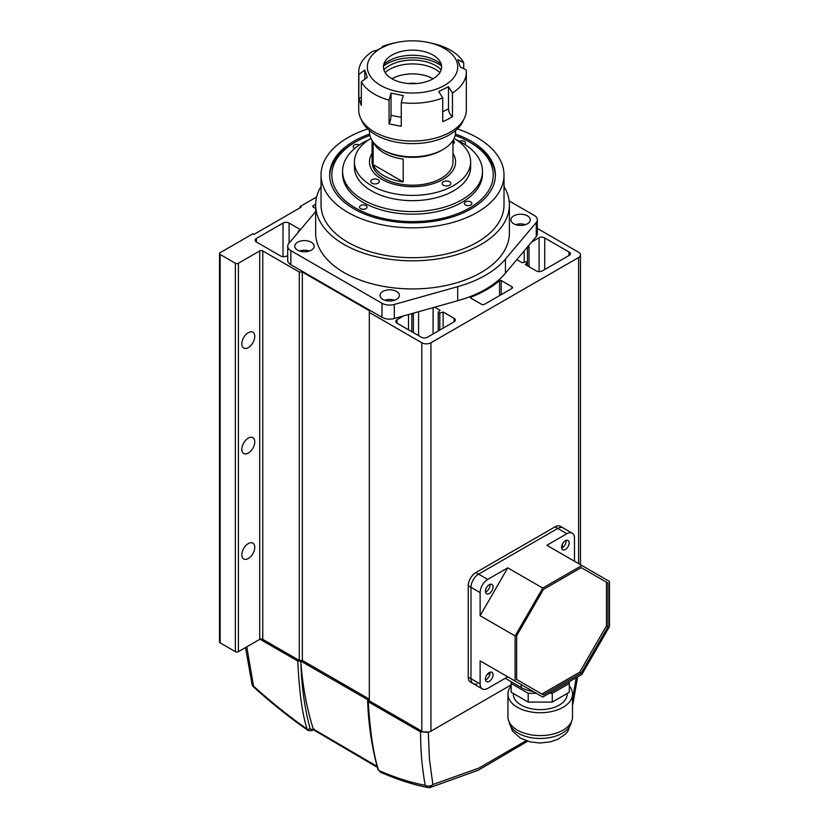 <?xml version="1.0" encoding="UTF-8"?>
<svg xmlns="http://www.w3.org/2000/svg" width="829" height="829" viewBox="0 0 829 829"><rect width="100%" height="100%" fill="white"/><g stroke="black" fill="none" stroke-linecap="round" stroke-linejoin="round"><path stroke-width="1.24" d="M531.7 241.985L539.088 237.716A3.793 2.186 180 0 1 544.384 237.757A3.793 2.186 180 0 1 544.726 237.975L568.995 251.995A3.793 2.186 180 0 1 569.388 252.192A3.793 2.186 180 0 1 570.497 253.736A3.793 2.186 180 0 1 569.45 255.249L542.363 270.886A4.3 2.487 180 0 1 536.27 270.886L525.317 264.565L527.037 262.648A1.078 0.622 180 0 0 527.151 262.368L527.151 265.622M544.726 237.975L544.726 269.529M248.306 347.6A9.15 5.285 120 0 0 254.275 339.538A9.15 5.285 120 0 0 252.876 332.211A9.15 5.285 120 0 0 248.306 332.667A9.15 5.285 120 0 0 242.327 340.729A9.15 5.285 120 0 0 243.726 348.056A9.15 5.285 120 0 0 248.306 347.6M248.306 453.059A9.15 5.285 120 0 0 254.275 444.997A9.15 5.285 120 0 0 252.876 437.66A9.15 5.285 120 0 0 248.306 438.116A9.15 5.285 120 0 0 242.327 446.178A9.15 5.285 120 0 0 243.726 453.504A9.15 5.285 120 0 0 248.306 453.059M248.306 558.508A9.15 5.285 120 0 0 254.275 550.446A9.15 5.285 120 0 0 252.876 543.109A9.15 5.285 120 0 0 248.306 543.565A9.15 5.285 120 0 0 242.327 551.627A9.15 5.285 120 0 0 243.726 558.964A9.15 5.285 120 0 0 248.306 558.508M516.819 259.653L522.27 262.803L525.586 261.809A1.078 0.622 180 0 1 527.151 262.368M501.224 280.534L511.918 286.71A2.155 1.243 180 0 1 512.55 287.58A2.155 1.243 180 0 1 511.918 288.461L484.53 304.284A2.155 1.243 180 0 1 481.483 304.284L470.789 298.108A1.078 0.622 180 0 1 470.945 297.145A104.609 60.393 0 0 0 499.566 280.627A1.078 0.622 180 0 1 501.224 280.534L501.224 294.637M434.738 307.165L440.085 310.253L438.365 312.17A1.078 0.622 180 0 0 439.816 313.01L443.132 312.015L454.085 318.336A4.3 2.487 180 0 1 455.349 320.098A4.3 2.487 180 0 1 454.085 321.859L427.453 337.237A4.3 2.487 180 0 1 421.36 337.237L397.081 323.217A4.3 2.487 180 0 1 395.827 321.455A4.3 2.487 180 0 1 397.081 319.704L403.702 315.88M413.205 313.217L413.256 313.269A1.078 0.622 180 0 1 411.806 314.108L410.946 313.849M220.141 642.869L220.141 254.451A2.155 1.243 180 0 1 219.519 253.581L219.519 641.988A2.155 1.243 0 0 0 220.141 642.869L235.363 651.656A2.155 1.243 0 0 0 238.41 651.656L238.41 263.239L259.715 250.938A2.155 1.243 180 0 1 262.762 250.938L299.29 272.026L302.336 272.026L369.309 310.699L369.309 312.45L421.816 342.771A6.456 3.73 0 0 0 430.945 342.771L578.59 257.529A6.456 3.73 0 0 0 580.476 254.897A6.456 3.73 0 0 0 578.59 252.254L537.347 228.452M316.637 196.991L300.057 206.566L301.114 207.177L253.933 234.42L252.866 233.809L220.141 252.7A2.155 1.243 180 0 0 219.519 253.581M220.141 254.451L235.363 263.239L235.363 651.656M238.41 263.239A2.155 1.243 180 0 1 235.363 263.239M528.405 245.892L528.933 246.482A1.078 0.622 180 0 1 527.482 247.311L527.265 247.249M287.704 255.436L286.73 255.995A4.3 2.487 180 0 1 280.648 255.995L256.368 241.975A4.3 2.487 180 0 1 255.104 240.223A4.3 2.487 180 0 1 256.368 238.462L283.01 223.084A4.3 2.487 180 0 1 289.093 223.084L300.046 229.405L298.336 231.322A1.078 0.622 180 0 0 298.212 231.602L298.212 232.338M315.662 208.545L313.445 207.271A2.155 1.243 180 0 1 312.813 206.39A2.155 1.243 180 0 1 313.445 205.509L315.673 204.224M369.309 312.45L369.309 700.868L421.816 731.178A6.456 3.73 0 0 0 430.945 731.178L511.172 684.868M238.41 651.656L259.715 639.356A2.155 1.243 0 0 1 262.762 639.356L299.29 660.444L302.336 660.444L369.309 699.106M443.132 312.015L443.132 328.18M433.09 307.632L433.09 333.973M418.593 311.704L418.593 335.631M408.5 329.807L408.5 314.533M302.336 660.444L302.336 272.026M299.29 272.026L299.29 660.444M300.057 206.566L300.057 207.789M568.995 255.508L568.995 251.995M539.088 271.611L539.088 237.716M524.177 262.233L524.177 250.918M382.843 299.362A9.689 5.596 0 0 0 393.402 300.575A9.689 5.596 0 0 0 399.381 295.404A9.689 5.596 0 0 0 396.542 291.456A9.689 5.596 0 0 0 385.993 290.243A9.689 5.596 0 0 0 380.014 295.404A9.689 5.596 0 0 0 382.843 299.362M513.742 223.789A9.689 5.596 0 0 0 524.301 225.001A9.689 5.596 0 0 0 530.28 219.84A9.689 5.596 0 0 0 527.441 215.882A9.689 5.596 0 0 0 516.881 214.67A9.689 5.596 0 0 0 510.902 219.84A9.689 5.596 0 0 0 513.742 223.789M297.611 250.151A9.689 5.596 0 0 0 308.17 251.363A9.689 5.596 0 0 0 314.15 246.203A9.689 5.596 0 0 0 311.31 242.244A9.689 5.596 0 0 0 300.751 241.032A9.689 5.596 0 0 0 294.772 246.203A9.689 5.596 0 0 0 297.611 250.151M315.662 204.898L315.662 233.022A96.858 55.926 0 0 0 344.035 272.565A96.858 55.926 0 0 0 449.598 284.679A96.858 55.926 0 0 0 509.389 233.022L509.389 204.898A96.858 55.926 180 0 1 449.598 256.565A96.858 55.926 180 0 1 344.035 244.441A96.858 55.926 180 0 1 315.662 204.898A96.858 55.926 180 0 1 321.041 186.515M457.328 128.972A91.48 52.818 180 0 1 477.214 137.676A91.48 52.818 180 0 1 504.011 175.023A91.48 52.818 180 0 1 447.536 223.82A91.48 52.818 180 0 1 347.838 212.369A91.48 52.818 180 0 1 321.041 175.023A91.48 52.818 180 0 1 367.724 128.972M504.011 175.023L504.011 204.898A91.48 52.818 180 0 1 447.536 253.695A91.48 52.818 180 0 1 347.838 242.244A91.48 52.818 180 0 1 321.041 204.898L321.041 175.023M455.422 134.08A82.869 47.844 180 0 1 471.121 141.189A82.869 47.844 180 0 1 495.4 175.023A82.869 47.844 180 0 1 444.24 219.219A82.869 47.844 180 0 1 353.931 208.846A82.869 47.844 180 0 1 329.652 175.023A82.869 47.844 180 0 1 369.63 134.08M509.141 200.929L534.197 215.385A10.767 6.217 180 0 1 537.347 219.778L537.347 233.84A10.767 6.217 180 0 1 536.27 236.555L505.452 273.156A103.324 59.647 180 0 1 457.701 300.73L394.303 318.523A10.767 6.217 180 0 1 381.993 317.32L290.855 264.71A10.767 6.217 180 0 1 287.704 260.316L287.704 246.254A10.767 6.217 180 0 1 288.782 243.539L315.662 211.613M394.303 318.523L394.303 304.461A10.767 6.217 180 0 1 381.993 303.259L381.993 317.32M394.303 304.461L457.701 286.668L457.701 300.73M505.452 273.156L505.452 259.094A103.324 59.647 180 0 1 457.701 286.668M505.452 259.094L536.27 222.493L536.27 236.555M537.347 219.778A10.767 6.217 180 0 1 536.27 222.493M290.855 264.71L290.855 250.648A10.767 6.217 180 0 1 287.704 246.254M290.855 250.648L381.993 303.259M384.822 300.243A9.689 5.596 180 0 1 394.563 300.243M515.721 224.669A9.689 5.596 180 0 1 525.462 224.669M299.59 251.032A9.689 5.596 180 0 1 309.331 251.032M504.011 186.515A96.858 55.926 180 0 1 509.389 204.898M245.519 647.553L252.057 684.36A5.461 5.461 0 0 0 253.705 687.117L246.793 646.817M259.964 639.232L297.777 661.055L300.782 661.096L368.159 700.008L367.61 700.878C368.573 725.665 372.045 748.587 378.024 769.654L378.024 769.654A2.186 1.544 -15.9 0 0 378.635 770.39C395.029 777.602 410.562 782.576 425.236 785.301L427.982 787.529A5.461 5.461 0 0 0 430.272 787.467L478.457 770.131L527.638 741.219M252.057 684.36A5.461 3.648 -13.8 0 0 253.591 686.205C271.228 702.132 289.041 716.411 307.051 729.064C302.305 714.163 299.207 691.49 297.777 661.055M300.782 661.096L300.906 662.848C302.761 686.733 306.885 708.785 313.269 729.012L377.133 766.421M313.269 729.012L314.212 729.157M368.159 700.008L368.242 701.738C370.148 732.442 373.61 755.333 378.635 770.39L378.024 769.654M368.242 701.738L420.562 731.945C420.583 750.836 422.137 768.618 425.236 785.301A5.461 3.865 -10.5 0 0 429.059 786.047A5.461 3.865 -10.5 0 0 432.862 784.545L429.453 759.26L428.282 731.945L420.562 731.945M526.083 740.722L478.872 768.1L432.862 784.545L429.588 787.55M253.705 687.117C271.539 703.158 289.57 717.551 307.808 730.308L307.051 729.064A2.186 1.565 164.9 0 0 310.087 728.629C304.668 708.494 301.611 686.557 300.906 662.848M380.635 178.536A43.046 24.86 180 0 1 369.475 161.842A43.046 24.86 180 0 1 372.055 153.355A43.046 24.86 180 0 0 369.475 161.842A43.046 24.86 180 0 0 382.086 179.416A43.046 24.86 180 0 0 428.997 184.805A43.046 24.86 180 0 0 455.577 161.842A43.046 24.86 180 0 1 428.023 185.022A43.046 24.86 180 0 1 380.635 178.536M454.105 138.391A58.113 33.554 180 0 1 455.587 139.303A58.113 33.554 180 0 1 470.644 161.842A58.113 33.554 180 0 1 433.443 193.147A58.113 33.554 180 0 1 369.465 184.37A58.113 33.554 180 0 1 354.408 161.842A58.113 33.554 180 0 1 370.946 138.391M354.408 161.842L354.408 167.106A58.113 33.554 0 0 0 369.465 189.644A58.113 33.554 0 0 0 433.443 198.411A58.113 33.554 0 0 0 470.644 167.106L470.644 161.842M378.242 179.779A4.3 2.487 0 0 0 373.496 179.137A4.3 2.487 0 0 0 370.75 181.447A4.3 2.487 0 0 0 371.858 183.126A4.3 2.487 0 0 0 376.594 183.769A4.3 2.487 0 0 0 379.35 181.447A4.3 2.487 0 0 0 378.242 179.779M452.997 144.008A4.3 2.487 0 0 0 454.302 142.225A4.3 2.487 0 0 0 453.194 140.557A4.3 2.487 0 0 0 452.997 140.433M449.691 181.8A4.3 2.487 0 0 0 444.955 181.157A4.3 2.487 0 0 0 442.199 183.478A4.3 2.487 0 0 0 443.308 185.147A4.3 2.487 0 0 0 448.054 185.789A4.3 2.487 0 0 0 450.81 183.478A4.3 2.487 0 0 0 449.691 181.8M369.092 139.541A69.957 40.393 0 0 0 342.574 171.209A69.957 40.393 0 0 0 360.698 198.328A69.957 40.393 0 0 0 437.702 208.887A69.957 40.393 0 0 0 482.478 171.209A69.957 40.393 0 0 0 464.354 144.08A69.957 40.393 0 0 0 455.96 139.541M342.574 171.209L342.574 173.789A69.957 40.393 0 0 0 360.698 200.919A69.957 40.393 0 0 0 437.702 211.468A69.957 40.393 0 0 0 482.478 173.789L482.478 171.209M452.997 153.355A43.046 24.86 180 0 1 455.577 161.842A43.046 24.86 180 0 0 452.997 153.355M442.966 149.531L441.442 150.412A40.901 23.616 0 0 1 383.609 150.412L382.086 149.531A43.046 24.86 0 0 0 442.966 149.531A43.046 24.86 0 0 0 455.577 131.956L455.577 130.547M373.413 142.339A40.466 23.367 0 0 0 383.91 152.878A40.466 23.367 0 0 0 403.195 159.085L403.195 181.934A40.466 23.367 180 0 1 383.91 175.717A40.466 23.367 180 0 1 373.143 164.588L373.143 142.008M372.055 140.443L372.055 161.842A40.466 23.367 0 0 0 383.91 178.359A40.466 23.367 0 0 0 428.013 183.427A40.466 23.367 0 0 0 452.997 161.842L452.997 140.443M369.475 130.547L369.475 131.956A43.046 24.86 0 0 0 382.086 149.531L383.609 150.412M403.195 181.934L373.143 164.588M455.152 135.448A80.724 46.6 180 0 1 466.043 140.132A80.724 46.6 180 0 1 469.608 142.07L471.121 142.94A82.869 47.844 180 0 1 495.379 175.893M469.608 142.07A80.724 46.6 180 0 1 471.307 206.96A80.724 46.6 180 0 1 359.009 209.903A80.724 46.6 180 0 1 355.444 142.07A80.724 46.6 180 0 1 369.9 135.448M465.618 205.074A3.772 2.176 180 0 1 464.344 203.447A3.772 2.176 180 0 1 466.572 201.468A3.772 2.176 180 0 1 470.613 201.82A3.772 2.176 180 0 1 471.877 203.447A3.772 2.176 180 0 1 469.66 205.426A3.772 2.176 180 0 1 465.618 205.074M360.791 208.742A3.772 2.176 180 0 1 359.517 207.115A3.772 2.176 180 0 1 361.745 205.126A3.772 2.176 180 0 1 365.786 205.488A3.772 2.176 180 0 1 367.05 207.115A3.772 2.176 180 0 1 364.833 209.095A3.772 2.176 180 0 1 360.791 208.742M354.802 148.381A3.772 2.176 180 0 1 354.439 148.215A3.772 2.176 180 0 1 353.164 146.588A3.772 2.176 180 0 1 355.361 144.619A3.772 2.176 180 0 1 359.382 144.94M459.411 141.231A3.772 2.176 180 0 1 464.261 141.293A3.772 2.176 180 0 1 465.535 142.92A3.772 2.176 180 0 1 464.696 144.298M329.673 175.893A82.869 47.844 180 0 1 353.921 142.94L355.444 142.07M408.604 83.553A12.912 7.461 180 0 1 416.448 83.553M391.982 78.796A29.056 16.777 180 0 1 433.07 78.796M358.708 72.206L358.708 109.988A53.812 31.067 0 0 0 360.636 118.226A53.812 31.067 0 0 0 447.857 133.428A53.812 31.067 0 0 0 464.416 118.226A53.812 31.067 0 0 0 466.333 109.988L466.333 72.206A53.812 31.067 180 0 1 452.468 93.024L452.468 116.744L447.857 119.366L442.727 121.635L442.727 97.915A53.812 31.067 180 0 1 401.267 102.589L401.267 126.298L389.06 123.884L389.06 100.164A53.812 31.067 180 0 1 371.931 92.599A53.812 31.067 180 0 1 361.33 81.77L361.33 105.48L358.853 98.164L358.853 74.444A53.812 31.067 180 0 1 358.708 72.206A53.812 31.067 180 0 1 372.584 51.388L376.563 50.341L386.304 45.45L382.324 46.486A53.812 31.067 180 0 1 394.583 42.911L397.454 42.331A45.201 26.093 180 0 1 427.598 42.331A45.201 26.093 180 0 1 446.624 49.802A45.201 26.093 180 0 1 442.199 86.62A45.201 26.093 180 0 1 378.428 84.061A45.201 26.093 180 0 1 397.454 42.331M360.636 118.226L362.2 121.5A52.196 30.134 0 0 0 446.79 136.236A52.196 30.134 0 0 0 462.851 121.5L464.416 118.226M389.06 100.164L391.029 93.159L403.246 95.584L401.267 102.589M442.727 97.915L438.748 91.584L448.489 86.693L452.468 93.024M427.598 42.331L435.992 44.248A53.812 31.067 180 0 1 453.121 51.802A53.812 31.067 180 0 1 463.722 62.641L457.774 59.626L460.24 66.942L466.199 69.957A53.812 31.067 180 0 1 466.333 72.206M441.266 64.455A33.906 19.575 0 0 0 390.272 60.071A33.906 19.575 0 0 0 383.786 64.455M431.598 79.584A29.056 16.777 0 0 0 439.712 61.004A29.056 16.777 0 0 0 393.443 54.279A29.056 16.777 0 0 0 385.34 61.004A29.056 16.777 0 0 0 395.93 80.703A29.056 16.777 0 0 0 431.598 79.584M439.919 72.527A32.611 18.829 0 0 0 391.112 68.548A32.611 18.829 0 0 0 385.133 72.527M383.91 69.854A32.611 18.829 180 0 1 391.112 64.683A32.611 18.829 180 0 1 441.142 69.854M441.536 66.009A36.59 21.129 0 0 0 388.5 62.942A36.59 21.129 0 0 0 383.506 66.009M382.324 47.191L382.324 46.486M463.722 62.641L463.722 68.703M442.727 111.728L448.489 108.837A6.456 3.461 -116.7 0 0 452.468 116.744M448.489 108.837L448.489 86.693M358.853 74.444L364.812 70.092L367.278 77.408L361.33 81.77M361.33 97.335A6.456 5.171 -18.7 0 1 358.853 98.164M364.812 70.092L364.812 79.221M391.029 93.159L391.029 115.304A6.456 1.71 -78.8 0 1 389.06 123.884M515.12 681.075L542.757 697.034L581.844 674.464L609.481 626.589L609.481 581.461L581.844 565.502L542.757 588.072L515.12 635.936L515.12 681.075L480.115 660.868L507.752 676.827L487.721 688.381A10.767 6.217 -60 0 1 482.343 688.92L473.204 683.645A10.767 6.217 -60 0 1 470.976 678.723L470.976 587.326A10.767 6.217 -60 0 1 478.592 574.145L557.741 528.456A10.767 6.217 -60 0 1 563.119 527.918A10.767 6.217 120 0 0 557.741 528.456L478.592 574.145A10.767 6.217 120 0 0 470.976 587.326L470.976 678.723A10.767 6.217 120 0 0 473.204 683.645A10.767 6.217 120 0 0 476.872 683.884M480.115 660.868L480.115 683.987L468.24 677.138L468.24 585.751L480.115 592.6L480.115 615.729L515.12 635.936M480.115 615.729L507.752 567.855L487.721 579.419L475.846 572.57A10.767 6.217 120 0 0 468.24 585.751M475.846 572.57L554.995 526.871L566.87 533.721L546.839 545.285L581.844 565.502M566.87 533.721A10.767 6.217 -60 0 1 572.248 533.192L560.373 526.342A10.767 6.217 120 0 0 554.995 526.871M468.24 677.138A10.767 6.217 120 0 0 470.468 682.06L473.204 683.645M521.203 684.588L521.203 687.51A26.911 15.533 0 0 0 533.202 691.521M561.544 547.347A5.378 3.109 120 0 0 562.653 549.814A5.378 3.109 120 0 0 566.798 548.363A5.378 3.109 120 0 0 569.15 542.954A5.378 3.109 120 0 0 568.041 540.487A5.378 3.109 120 0 0 563.886 541.928A5.378 3.109 120 0 0 561.544 547.347M561.606 548.114A5.378 3.109 120 0 0 566.103 541.192A5.378 3.109 120 0 0 566.041 540.425M485.442 679.158A5.378 3.109 120 0 0 486.55 681.625A5.378 3.109 120 0 0 490.695 680.184A5.378 3.109 120 0 0 493.048 674.765A5.378 3.109 120 0 0 491.939 672.298A5.378 3.109 120 0 0 487.784 673.739A5.378 3.109 120 0 0 485.442 679.158M485.504 679.925A5.378 3.109 120 0 0 490.001 673.003A5.378 3.109 120 0 0 489.939 672.236M485.442 591.284A5.378 3.109 120 0 0 486.55 593.751A5.378 3.109 120 0 0 490.695 592.3A5.378 3.109 120 0 0 493.048 586.891A5.378 3.109 120 0 0 491.939 584.424A5.378 3.109 120 0 0 487.784 585.865A5.378 3.109 120 0 0 485.442 591.284M485.504 592.051A5.378 3.109 120 0 0 490.001 585.129A5.378 3.109 120 0 0 489.939 584.362M541.865 694.028L579.689 672.195L606.445 625.864L606.445 582.186L581.212 567.616L543.389 589.46L516.643 635.791L516.643 679.469L543.389 694.909L581.212 673.075L607.968 626.745L607.968 583.067L606.445 582.186M606.445 625.864L607.968 626.745M579.689 672.195L581.212 673.075M607.968 583.067L581.212 567.616M574.476 561.243L574.476 538.114A10.767 6.217 -60 0 0 572.248 533.192M507.752 567.855L542.757 588.072M562.3 547.782L562.3 544.27M486.965 674.765L490.001 673.003M482.343 688.92A10.767 6.217 -60 0 1 480.115 683.987M521.203 687.51L505.224 678.277M480.115 592.6A10.767 6.217 -60 0 1 487.721 579.419M569.295 685.977A32.29 18.642 180 0 1 572.518 694.101L572.518 716.95A32.29 18.642 180 0 1 552.591 734.173A32.29 18.642 180 0 1 517.4 730.131A32.29 18.642 180 0 1 507.949 716.95L507.949 694.101A32.29 18.642 180 0 1 511.172 685.977M572.518 694.101A32.29 18.642 180 0 1 552.591 711.323A32.29 18.642 180 0 1 517.4 707.282A32.29 18.642 180 0 1 507.949 694.101M513.327 693.5L513.327 694.101A26.911 15.533 0 0 0 521.203 705.085A26.911 15.533 0 0 0 550.529 708.453A26.911 15.533 0 0 0 567.14 694.101L567.14 693.5M536.29 693.303L528.197 693.303L511.172 683.469L511.172 681.718M569.295 681.718L569.295 683.469L552.269 693.303L549.223 693.303M552.269 693.303L552.269 702.09L569.295 692.256L569.295 683.469M511.172 683.469L511.172 692.256L528.197 702.09L528.197 693.303M552.269 702.09L528.197 702.09M511.918 288.461L511.918 286.71M470.945 297.145L470.945 298.202M499.566 295.59L499.566 280.627M454.085 321.859L454.085 318.336M397.081 319.704L397.081 323.217M578.59 257.529L578.59 563.616M430.945 731.178L430.945 342.771M421.816 342.771L421.816 731.178M262.762 639.356L262.762 250.938M259.715 250.938L259.715 639.356M289.093 223.084L289.093 243.166M283.01 256.689L283.01 223.084M256.368 238.462L256.368 241.975M313.445 205.509L313.445 207.271M439.816 313.01L439.816 330.087M411.806 331.714L411.806 314.108M527.482 265.808L527.482 247.311M527.037 265.549L527.037 262.648M576.186 677.739L572.518 699.552M572.518 703.976A5.461 2.508 11.5 0 0 573.036 703.179L577.616 676.91M313.31 729.137L311.725 729.572L310.087 728.629M311.725 729.572A2.186 1.544 74.8 0 1 310.761 730.774L313.756 729.934M391.029 115.304L401.267 117.335M571.336 721.945A31.212 18.02 180 0 1 550.974 737.375A31.212 18.02 180 0 1 518.166 733.199A31.212 18.02 180 0 1 509.13 721.945M580.476 254.897L580.476 564.715M438.251 312.45L438.251 330.999M413.381 313.549L413.381 332.626M529.057 246.762L529.057 266.72M377.382 767.364L313.673 729.914M572.518 704.64A5.461 5.461 0 0 0 573.036 703.179M427.982 787.529C412.759 784.597 396.759 779.415 379.972 771.965M307.808 730.318L310.761 730.774M571.388 721.831L567.875 731.24L565.482 734.048L558.031 739.209L550.352 741.882L540 743.033L529.855 741.82L520.394 738.131L512.426 731.023L509.079 721.831"/></g></svg>

